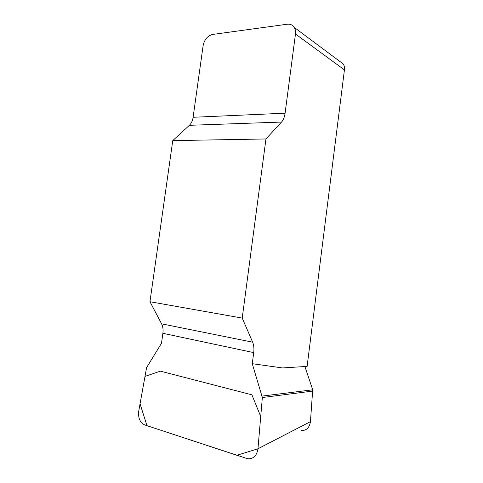 <?xml version="1.0" encoding="UTF-8"?>
<svg xmlns="http://www.w3.org/2000/svg" width="483" height="483" viewBox="0 0 483 483"><rect width="100%" height="100%" fill="white"/><g stroke="black" fill="none" stroke-linecap="round" stroke-linejoin="round"><path stroke-width="0.72" d="M252.259 363.699L282.549 367.943L307.116 366.398L344.433 69.884L295.469 34.003C295.777 31.455 295.385 29.264 294.286 27.428C292.656 24.953 290.307 23.884 287.234 24.228L212.611 34.45C207.605 35.736 204.442 39.455 203.126 45.613L193.097 117.284C192.578 120.762 191.34 123.437 189.384 125.308L172.757 140.619L149.959 301.718L161.57 323.833C162.922 326.508 163.357 329.666 162.886 333.306L161.491 343.292L146.597 367.593L138.718 411.22C138.011 418.043 140.004 422.607 144.713 424.925L247.55 458.717C253.321 459.176 256.793 455.855 257.958 448.761L262.347 397.521L252.259 363.699L253.714 352.608C254.209 348.569 253.853 345.091 252.651 342.181L242.212 318.086L149.959 301.718M172.757 140.619L265.958 138.959L281.547 122.06C283.37 120.001 284.553 117.049 285.091 113.203L295.469 34.003M265.958 138.959L242.212 318.086M262.197 396.084L312.7 389.799L304.906 366.537M312.7 389.799L310.448 421.647C309.452 427.817 306.3 430.782 300.987 430.528M339.434 61.124L343.274 63.985C344.307 65.664 344.699 67.626 344.433 69.884M262.347 397.521L312.857 391.055M257.958 448.773L236.887 455.276L146.959 425.668L140.058 403.806L145.003 376.402L160.344 371.149L251.885 394.816L260.723 416.509L257.958 448.773L310.448 421.647M281.547 122.06L189.384 125.308M193.097 117.284L285.091 113.203M161.57 323.833L252.651 342.181M253.714 352.608L162.886 333.306M294.286 27.428L343.274 63.985"/></g></svg>
